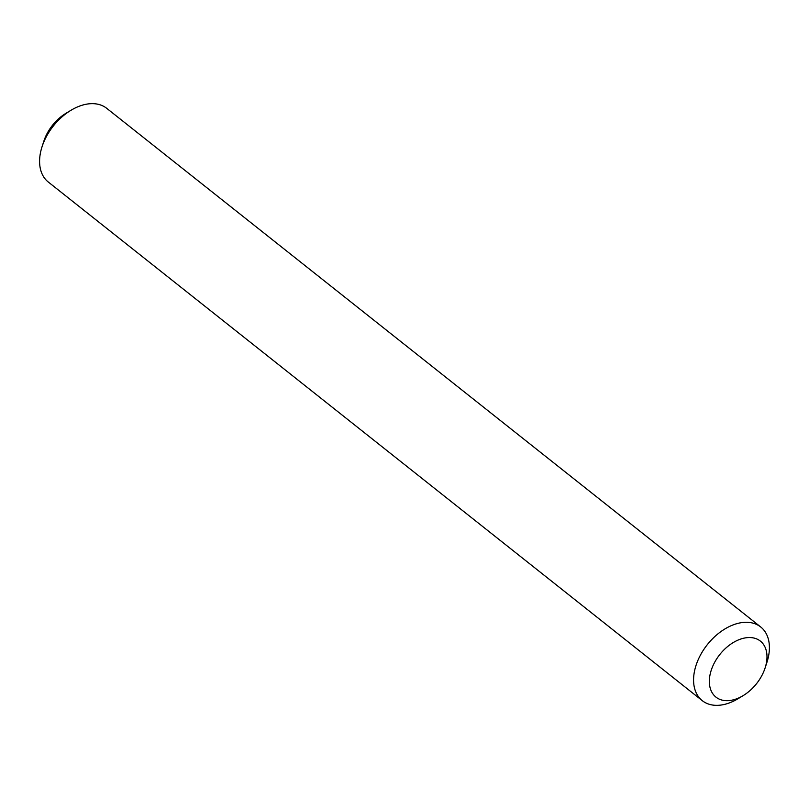 <?xml version="1.0" encoding="UTF-8"?>
<svg xmlns="http://www.w3.org/2000/svg" width="809" height="809" viewBox="0 0 809 809"><rect width="100%" height="100%" fill="white"/><g stroke="black" fill="none" stroke-linecap="round" stroke-linejoin="round"><path stroke-width="1.21" d="M42.048 146.732L43.888 141.069A35.738 23.441 -51.6 0 1 65.842 113.381L70.939 110.307A47.023 30.853 128.4 0 0 42.048 146.732A47.023 30.853 128.4 0 0 40.895 150.828A47.023 30.853 128.4 0 0 48.287 182.025L702.273 700.665A47.023 30.853 -51.6 0 1 694.88 669.468A47.023 30.853 -51.6 0 1 723.448 629.867A47.023 30.853 -51.6 0 1 760.713 626.975A47.023 30.853 -51.6 0 1 768.105 658.172A47.023 30.853 -51.6 0 1 766.952 662.268L765.112 667.931A35.738 23.441 128.4 0 0 765.992 664.816A35.738 23.441 128.4 0 0 745.676 637.836A35.738 23.441 128.4 0 0 710.342 673.401A35.738 23.441 128.4 0 0 743.158 695.619A35.738 23.441 128.4 0 0 765.112 667.931M760.713 626.975L106.727 108.335A47.023 30.853 128.4 0 0 70.939 110.307M743.158 695.619L738.061 698.693A47.023 30.853 -51.6 0 1 702.273 700.665"/></g></svg>
